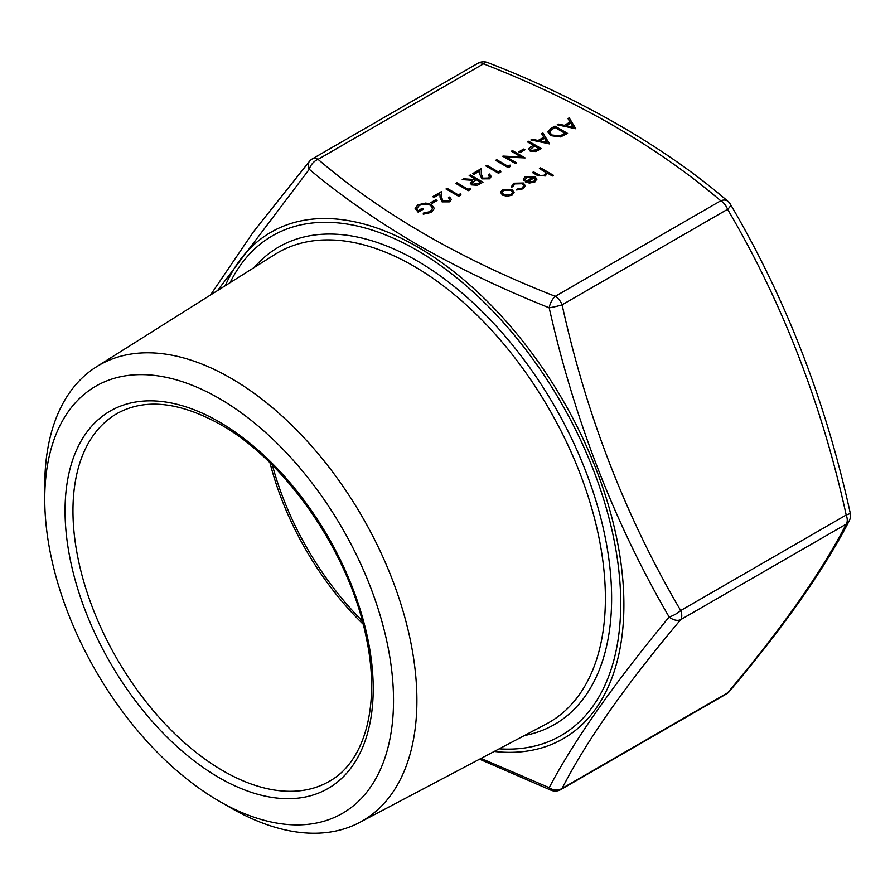 <?xml version="1.0" encoding="UTF-8"?>
<svg xmlns="http://www.w3.org/2000/svg" width="895" height="895" viewBox="0 0 895 895"><rect width="100%" height="100%" fill="white"/><g stroke="black" fill="none" stroke-linecap="round" stroke-linejoin="round"><path stroke-width="1.34" d="M481.04 758.412L549.183 787.656C574.277 740.154 614.272 683.265 669.147 616.991C614.384 522.837 574.4 419.777 549.183 307.813C502.084 288.984 458.24 267.985 417.663 244.805C377.545 221.389 341.42 196.218 309.267 169.289L217.597 290.539M44.75 499.086L44.75 485.593A263.152 151.926 60 0 1 96.38 366.861A263.152 151.926 60 0 1 230.82 378.16A263.152 151.926 60 0 1 403.511 612.695A263.152 151.926 60 0 1 359.454 822.539A263.152 151.926 60 0 1 230.82 807.883L219.141 801.126A246.617 142.383 60 0 1 219.141 801.126A246.617 142.383 60 0 1 44.75 499.086A246.617 142.383 60 0 1 219.141 398.398A246.617 142.383 60 0 1 393.52 700.449A246.617 142.383 60 0 1 219.141 801.137L230.82 807.883A263.152 151.926 60 0 1 230.82 807.872M482.998 178.15L488.301 178.038L489.554 176.382L488.312 174.67L489.453 174.01L491.254 176.494L489.543 178.821L481.957 178.855L479.988 174.76L479.776 170.99L473.891 174.391L472.594 173.641L481.186 168.674L481.51 174.525L482.998 178.273L488.301 178.038M498.358 171.862L500.305 170.732L500.864 171.918L498.526 173.261L485.884 165.967L487.014 165.306L498.358 171.985L500.305 170.732M508.091 166.246L510.038 165.116L510.586 166.302L508.248 167.645L495.606 160.35L496.747 159.69L508.091 166.369L510.038 165.116M569.198 117.86L575.675 128.723L557.193 124.785L558.435 124.081L564.353 125.334L570.081 122.033L567.956 118.576L569.198 117.86L575.787 128.656M511.392 186.965L513.585 183.24L523.374 183.016L525.354 185.757L523.06 188.811L516.661 189.997L517.019 189.113L522.009 188.107L523.776 185.757L522.333 183.732L514.703 183.9L512.969 186.775L511.392 186.965L511.258 186.227M523.295 179.201L525.365 176.561L534.762 176.628L536.787 178.899L534.897 181.976L529.359 183.072L525.152 181.797L533.409 177.031L526.64 177.009L525.186 180.096L523.642 180.376L523.295 179.134L525.365 176.438L534.762 176.505L536.843 179.414M524.985 179.19L525.186 180.096M542.941 133.019L549.418 143.882L530.936 139.944L532.178 139.24L538.096 140.493L543.824 137.192L541.699 133.735L542.941 133.019L549.53 143.815M518.787 151.837L523.653 149.029L524.94 149.778L520.084 152.586L518.787 151.837M521.259 157.005L511.325 151.277L512.466 150.617L525.108 157.912L506.57 157.128L516.516 162.879L515.386 163.528L502.744 156.233L521.259 157.005L503.001 156.088M546.979 173.552L545.301 175.968L537.157 175.263L532.435 172.534L533.577 171.885L540.155 175.532L544.361 175.196L545.67 173.306L545.055 171.974L539.405 168.517L540.546 167.857L553.513 175.342L552.372 176.002L546.901 172.836L546.979 173.496M312.456 158.807A11.176 11.176 0 0 0 309.469 161.324L309.469 161.324A11.176 7.518 -140.1 0 0 309.267 169.289A11.176 7.507 -50.2 0 1 318.038 159.366A11.176 6.455 60 0 0 312.456 158.807L477.941 63.265A11.176 6.455 60 0 1 483.524 63.825A11.176 5.191 -68.2 0 1 487.674 62.572C577.23 97.119 664.247 146.254 727.903 201.319L727.903 201.319A11.176 7.507 129.8 0 0 720.743 200.782C656.908 146.333 577.834 100.676 483.524 63.825L318.038 159.366C381.874 213.804 460.947 259.46 555.258 296.323L720.743 200.782A11.176 6.455 60 0 1 727.59 209.296L562.105 304.837C586.404 415.526 625.941 517.422 680.715 610.535A11.176 3.479 150 0 1 669.147 616.991A11.176 7.518 -140.1 0 0 680.715 619.653C625.941 684.697 586.404 740.948 562.105 788.394A11.176 9.823 -152.3 0 1 549.183 787.656A11.176 5.191 111.8 0 0 551.119 790.263L479.563 759.195M527.535 141.913L528.676 141.265L541.318 148.559L535.769 151.546L530.142 151.087L528.699 149.241L529.46 147.787L533.375 145.281L527.535 141.913M550.716 135.648L547.841 131.945L551.007 128.365L554.934 126.094L567.575 133.4L560.55 136.924L550.716 135.648M500.518 192.369L502.531 189.74L512.074 189.729L514.088 192.224L512.097 195.144L507.062 196.285L502.509 195.121L500.518 192.302L502.531 189.617L512.074 189.606L514.088 192.459M469.193 175.599L470.322 174.95L482.964 182.244L477.404 185.265L471.643 184.885L470.211 183.005L472.694 180.309L462.223 179.626L463.621 178.821L474.104 179.503L475.021 178.966L469.193 175.599M468.219 189.259L470.166 188.14L470.714 189.315L468.376 190.669L455.734 183.374L456.875 182.714L468.219 189.393L470.166 188.14M458.486 194.875L460.433 193.756L460.992 194.931L458.654 196.285L446.012 188.979L447.142 188.33L458.486 194.998L460.433 193.756M443.126 201.162L448.429 201.062L449.682 199.395L448.44 197.683L449.581 197.034L451.382 199.518L449.67 201.845L442.085 201.878L440.116 197.784L439.904 194.014L434.019 197.403L432.721 196.654L441.313 191.698L441.638 197.549L443.126 201.285L448.429 201.062M430.942 202.55L435.798 199.742L437.096 200.491L432.229 203.299L430.942 202.55M431.591 204.608L434.377 208.445L431.435 212.372L423.268 214.218L423.324 213.122L430.171 211.6L432.609 208.289L430.506 205.302C426.602 203.601 422.809 203.713 419.106 205.637L416.757 208.692L417.976 210.784L422.183 208.356L423.48 209.106L418.133 212.193L415.123 208.401L417.909 204.832L425.785 203.053L431.591 204.608L434.377 208.513M730.432 204.317C785.765 298.427 825.705 401.352 850.25 513.115A11.176 1.163 167.1 0 1 846.2 514.994C821.89 404.294 782.353 302.398 727.59 209.296A11.176 3.479 150 0 0 730.432 204.317A11.176 11.176 0 0 0 727.903 201.319M849.254 520.789C824.161 569.556 784.188 626.466 729.324 691.511L729.324 691.511A11.176 7.518 -140.1 0 1 727.59 692.853C782.353 627.809 821.89 571.569 846.2 524.112L680.715 619.653A11.176 6.455 60 0 0 681.766 615.704A11.176 6.455 60 0 0 680.715 610.535L846.2 514.994A11.176 6.455 60 0 1 847.252 520.163A11.176 6.455 60 0 1 846.2 524.112A11.176 9.823 -152.3 0 0 849.254 520.789L849.254 520.789A11.176 11.176 0 0 0 850.25 513.115M562.105 304.837A11.176 1.163 167.1 0 1 549.183 307.813A11.176 5.191 111.8 0 1 555.258 296.323A11.176 6.455 60 0 1 562.105 304.837M539.517 168.573L540.546 167.857M540.546 167.98L553.401 175.409M532.547 172.601L533.577 171.885M533.577 172.008L540.155 175.532M540.155 175.655L544.361 175.196M544.361 175.319L545.67 173.373M511.437 151.333L512.466 150.617M512.466 150.74L524.996 157.979M516.404 162.935L506.57 157.128M518.887 151.893L523.653 149.029M523.653 149.152L524.839 149.834M527.647 141.981L528.676 141.265M528.676 141.388L541.206 148.615M528.699 149.297L529.46 147.787M529.46 147.91L533.375 145.281M530.422 149.308L531.272 150.561L536.575 149.924L538.88 148.592L534.673 146.03L530.422 149.241L531.272 150.438L536.575 149.801L538.88 148.469M531.104 139.978L532.178 139.24M532.178 139.363L538.096 140.493M538.096 140.627L543.824 137.192M541.755 133.836L542.941 133.154M539.987 140.907L547.046 142.529L544.507 138.289L539.987 140.907L547.046 142.406M547.841 132.012L551.007 128.488L554.934 126.094M554.934 126.229L567.464 133.456M549.664 132.27L551.857 135.111L560.013 135.984L565.137 133.433L555.09 127.504L550.347 130.614L549.664 132.203L551.857 134.988L560.013 135.861L565.137 133.31M524.985 179.246L525.141 180.108M525.253 181.864L533.409 177.031M535.221 179.604L534.427 177.758L527.412 181.797L533.7 181.472L535.232 179.369M533.7 181.472L535.232 179.425M527.412 181.797L533.7 181.349M516.706 190.008L517.019 189.113M517.019 189.237L522.009 188.107M522.009 188.23L523.776 185.813M511.392 187.089L513.585 183.24M513.585 183.363L523.374 183.016M523.374 183.139L525.354 185.824M502.117 192.425L503.639 194.584L510.967 194.607L512.466 192.447M503.639 194.461L510.967 194.483L512.466 192.38L510.933 190.255L503.672 190.266L502.117 192.358L503.639 194.584M557.361 124.819L558.435 124.081M558.435 124.204L564.353 125.334M564.353 125.457L570.081 122.033M568.012 118.677L569.198 117.995M566.244 125.736L573.303 127.37L570.764 123.13L566.244 125.736L573.303 127.247M510.038 165.251L510.542 166.325M495.718 160.406L496.747 159.69M496.747 159.813L508.091 166.369M500.305 170.855L500.82 171.941M485.985 166.022L487.014 165.306M487.014 165.43L498.358 171.985M488.301 178.161L489.554 176.438M488.413 174.738L489.453 174.01M489.453 174.133L491.254 176.561M472.694 173.697L481.186 168.674M481.186 168.797L481.51 174.525M481.51 174.648L482.998 178.273M469.293 175.666L470.322 174.95M470.322 175.073L482.864 182.311M470.211 183.061L472.694 180.309M462.413 179.638L463.621 178.821M463.621 178.944L474.104 179.503M474.104 179.626L475.021 178.966M471.945 183.117L472.784 184.348L478.165 183.643L480.537 182.278L476.319 179.716L471.933 183.05L472.784 184.225L478.165 183.52L480.537 182.155M470.166 188.263L470.669 189.348M455.846 183.43L456.875 182.714M456.875 182.837L468.219 189.393M460.433 193.879L460.947 194.965M446.124 189.046L447.142 188.33M447.142 188.453L458.486 194.998M448.429 201.185L449.682 199.462M448.54 197.75L449.581 197.034M449.581 197.157L451.382 199.574M432.833 196.721L441.313 191.698M441.313 191.821L441.638 197.549M441.638 197.672L443.126 201.285M431.043 202.617L435.798 199.742M435.798 199.865L436.984 200.558M423.279 214.218L423.324 213.122M423.324 213.245L430.171 211.6M430.171 211.723L432.609 208.345M416.757 208.759L417.976 210.784M417.976 210.907L422.183 208.356M422.183 208.479L423.38 209.161M415.123 208.457L417.909 204.832M417.909 204.955L425.785 203.053M425.785 203.176L431.591 204.742M223.09 770.841A212.316 122.581 -120 0 0 329.248 781.357C364.813 761.869 380.666 705.461 366.402 638.28C350.225 554.296 286.568 461.317 220.293 424.409C179.246 401.687 144.789 398.085 116.932 413.613A212.316 122.581 -120 0 0 84.387 583.741A212.316 122.581 -120 0 0 223.09 770.841M219.141 421.847A217.899 125.803 60 0 1 373.215 688.725A217.899 125.803 60 0 1 219.141 777.677A217.899 125.803 60 0 1 65.055 510.81A217.899 125.803 60 0 1 219.141 421.847M499.186 748.846A288.559 166.604 -120 0 0 616.319 552.293A288.559 166.604 -120 0 0 416.678 250.108A288.559 166.604 -120 0 0 230.06 282.697M225.305 285.695A292.385 168.808 60 0 1 417.148 246.707A292.385 168.808 60 0 1 620.134 557.317A292.385 168.808 60 0 1 494.219 751.464M359.454 822.539L546.196 724.055A271.23 156.591 -120 0 0 591.595 507.767A271.23 156.591 -120 0 0 413.613 266.028A271.23 156.591 -120 0 0 275.034 254.381L96.38 366.861M254.236 267.482A275.694 159.176 60 0 1 416.678 260.613A275.694 159.176 60 0 1 603.319 528.486A275.694 159.176 60 0 1 524.448 735.522M272.427 465.266A213.066 123.007 -120 0 0 362.262 620.861M363.135 624.162A212.316 122.581 60 0 1 270.01 462.86M562.105 788.394L727.59 692.853A11.176 6.455 60 0 1 726.337 694.017L560.852 789.558A11.176 6.455 60 0 0 562.105 788.394M309.469 161.324L253.565 231.648L210.493 295.014M487.674 62.572A11.176 11.176 0 0 0 477.941 63.265M551.119 790.263A11.176 11.176 0 0 0 560.852 789.558M726.337 694.017A11.176 11.176 0 0 0 729.324 691.511"/></g></svg>
